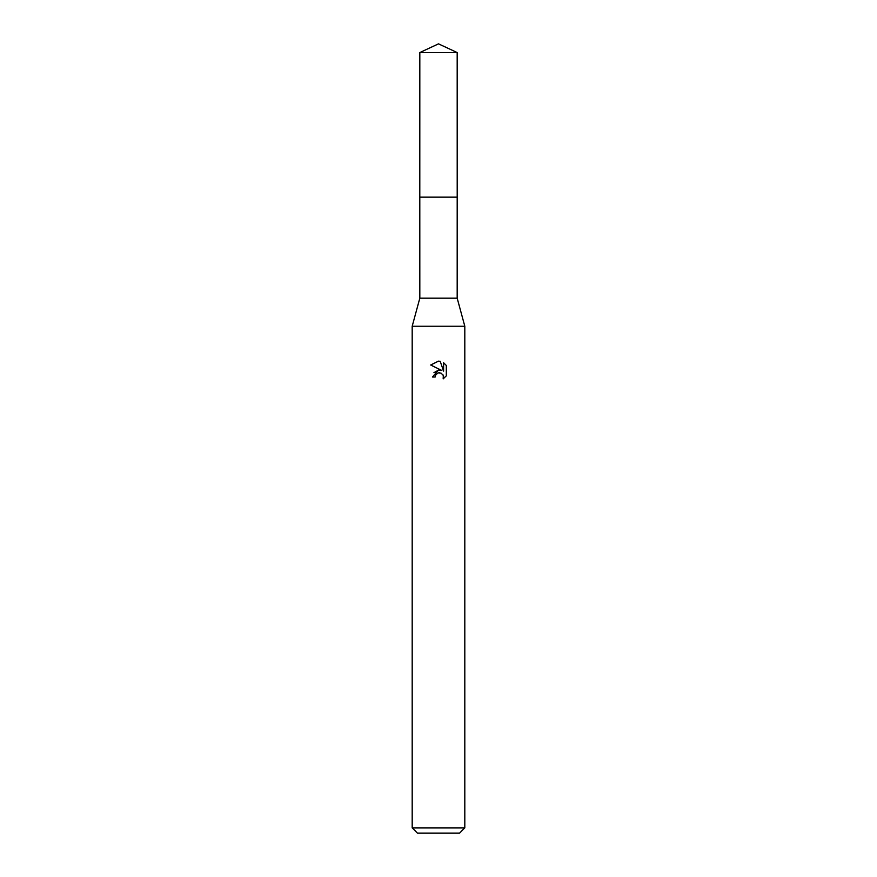 <?xml version="1.0" encoding="UTF-8"?>
<svg xmlns="http://www.w3.org/2000/svg" width="877" height="877" viewBox="0 0 877 877"><rect width="100%" height="100%" fill="white"/><g stroke="black" fill="none" stroke-linecap="round" stroke-linejoin="round"><path stroke-width="1.32" d="M419.82 52.565L457.18 52.565L438.5 43.85L419.82 52.565L419.798 197.15L457.191 197.15L457.18 298.18L464.81 326.244L464.81 827.888L412.19 827.888L417.452 833.15L459.548 833.15L464.81 827.888M457.18 52.565L457.202 197.15L419.798 197.15L419.82 298.18L457.18 298.18M419.82 298.18L412.19 326.244L464.81 326.244M435.211 377.011L435.661 375.104L435.211 377.011L432.449 377.011L438.5 370.094L441.855 370.5L430.684 364.996L438.5 361.138L440.199 361.324L443.609 371.146L443.609 362.738L446.316 365.479L446.316 375.849L443.17 378.864L443.302 375.378L441.021 373.098L438.5 372.878L439.772 372.791M442.885 374.622L443.619 376.978L443.17 378.864L446.316 375.849M441.855 370.5L440.462 370.127M438.522 370.094L433.929 372.681M437.842 373.087L435.661 375.104M446.316 365.479L443.609 362.738M440.199 361.324L438.675 361.149M438.5 361.138L430.684 364.996M412.19 326.244L412.19 827.888"/></g></svg>
